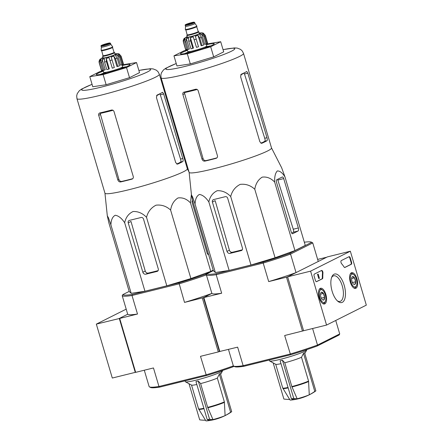 <?xml version="1.0" encoding="UTF-8"?>
<svg xmlns="http://www.w3.org/2000/svg" width="443" height="443" viewBox="0 0 443 443"><rect width="100%" height="100%" fill="white"/><g stroke="black" fill="none" stroke-linecap="round" stroke-linejoin="round"><path stroke-width="0.66" d="M326.557 325.068L310.587 271.149L350.347 251.214L366.322 305.133L326.557 325.068L303.599 330.744L287.629 276.825L310.587 271.149M356.953 278.868A8.096 3.638 -103.9 0 1 355.546 288.399A8.096 3.638 -103.9 0 1 350.103 281.405A8.096 3.638 -103.9 0 1 351.659 272.683A8.096 3.638 -103.9 0 1 356.953 278.868M325.865 294.451A8.096 3.638 -103.9 0 1 324.459 303.981A8.096 3.638 -103.9 0 1 319.015 296.987A8.096 3.638 -103.9 0 1 320.571 288.266A8.096 3.638 -103.9 0 1 325.865 294.451M344.189 285.27A14.702 6.606 -103.9 0 1 344.604 299.424A14.702 6.606 -103.9 0 1 337.987 301.417A14.702 6.606 -103.9 0 1 331.89 276.748A14.702 6.606 -103.9 0 1 344.189 285.27M316.612 281.676A1.766 0.792 -103.9 0 1 316.535 281.704A1.766 0.792 -103.9 0 1 315.388 280.353L314.142 276.139A1.766 0.792 -103.9 0 1 314.364 274.09L321.568 270.479A1.766 0.792 -103.9 0 1 321.64 270.451A1.766 0.792 -103.9 0 1 322.565 271.227A1.766 0.792 -103.9 0 1 322.936 273.038A30.883 13.877 -103.9 0 0 322.797 277.683A1.766 0.792 -103.9 0 1 322.421 278.763L316.452 281.715M344.925 267.478A1.766 0.792 -103.9 0 1 344.848 267.506A1.766 0.792 -103.9 0 1 344.089 267.013A30.883 13.877 -103.9 0 0 341.586 263.685A1.766 0.792 -103.9 0 1 340.922 261.935A1.766 0.792 -103.9 0 1 341.287 260.595L349.067 256.696A1.766 0.792 -103.9 0 1 349.139 256.669A1.766 0.792 -103.9 0 1 350.286 258.02L351.537 262.228A1.766 0.792 -103.9 0 1 351.31 264.277L344.77 267.517M304.324 242.205A54.705 4.939 163.5 0 1 311.429 242.16L312.52 242.747A55.585 5.017 163.5 0 1 312.764 242.936L290.553 254.072A55.585 5.017 163.5 0 1 263.203 263.059L263.114 262.09A54.705 4.939 163.5 0 0 289.633 253.368L290.553 254.072L296.04 272.606L287.629 276.825L327.394 256.89L350.347 251.214M331.574 277.573A13.19 5.925 -103.9 0 1 333.69 275.806A13.19 5.925 -103.9 0 1 342.256 285.901A13.19 5.925 -103.9 0 1 340.019 301.417A13.19 5.925 -103.9 0 1 337.328 300.836M321.385 270.573A1.766 0.792 -103.9 0 1 322.476 273.154L322.936 273.038M316.33 281.698L321.961 278.874A1.766 0.792 -103.9 0 0 322.338 277.794A30.883 13.877 -103.9 0 1 322.476 273.154M319.436 278.32L318.19 274.112L319.436 278.32M318.19 274.112L317.515 274.333L318.761 278.547L319.22 278.431M317.515 274.333L317.969 274.217M348.885 256.785A1.766 0.792 -103.9 0 1 349.832 258.131L351.077 262.345A1.766 0.792 -103.9 0 1 350.85 264.393L344.648 267.5M321.396 292.225A4.076 1.833 -103.9 0 1 323.418 293.443A4.076 1.833 -103.9 0 1 324.569 297.336L323.7 300.005A4.076 1.833 -103.9 0 1 322.498 299.756A4.076 1.833 -103.9 0 1 321.679 298.787A4.076 1.833 -103.9 0 1 320.527 294.894A4.076 1.833 -103.9 0 1 320.81 292.917A4.076 1.833 -103.9 0 1 321.396 292.225L323.418 293.443L324.569 297.336A4.076 1.833 -103.9 0 1 323.7 300.005M320.677 289.794A6.617 2.974 -103.9 0 1 322.626 290.204A6.617 2.974 -103.9 0 1 325.372 301.306A6.617 2.974 -103.9 0 1 320.295 298.781A6.617 2.974 -103.9 0 1 320.677 289.794M319.265 289.417A7.498 3.372 -103.9 0 1 319.663 289.141A7.498 3.372 -103.9 0 1 319.984 289.024A7.498 3.372 -103.9 0 1 321.873 289.606L322.626 290.204M325.372 301.306L324.985 302.192A7.498 3.372 -103.9 0 1 323.584 303.582A7.498 3.372 -103.9 0 1 322.759 303.571M321.325 298.139L324.569 297.336M320.533 294.158L323.418 293.443M352.484 276.637A4.076 1.833 -103.9 0 1 354.505 277.861A4.076 1.833 -103.9 0 1 355.657 281.754L354.788 284.423A4.076 1.833 -103.9 0 1 353.586 284.173A4.076 1.833 -103.9 0 1 352.766 283.199A4.076 1.833 -103.9 0 1 351.615 279.311A4.076 1.833 -103.9 0 1 351.897 277.335A4.076 1.833 -103.9 0 1 352.484 276.637L354.505 277.861L355.657 281.754A4.076 1.833 -103.9 0 1 354.788 284.423M351.764 274.211A6.617 2.974 -103.9 0 1 353.713 274.621A6.617 2.974 -103.9 0 1 356.46 285.724A6.617 2.974 -103.9 0 1 351.382 283.193A6.617 2.974 -103.9 0 1 351.764 274.211M350.352 273.835A7.498 3.372 -103.9 0 1 350.751 273.558A7.498 3.372 -103.9 0 1 351.072 273.442A7.498 3.372 -103.9 0 1 352.96 274.023L353.713 274.621M356.46 285.724L356.072 286.604A7.498 3.372 -103.9 0 1 354.671 288A7.498 3.372 -103.9 0 1 353.846 287.983M352.418 282.551L355.657 281.754M351.62 278.575L354.505 277.861M96.33 324.121L112.3 378.04L135.259 372.364L119.289 318.445L135.259 372.364L135.663 372.358L119.688 318.434L96.33 324.121L126.194 309.148M122.207 295.691L122.822 294.612A54.705 4.939 163.5 0 0 132.324 294.423L132.008 295.498A55.585 5.017 163.5 0 1 122.207 295.691L127.7 314.225L119.289 318.445L127.7 314.225A55.585 5.017 163.5 0 0 137.502 314.032L119.688 318.434M297.148 398.778A10.898 0.986 -16.5 0 0 309.269 394.796L308.55 381.069L301.5 357.274L303.499 353.298L314.785 391.407A49.849 22.399 76.1 0 0 315.87 390.864A52.922 47.036 63.4 0 1 312.049 393.334A52.938 52.938 0 0 1 291.123 400.04A10.898 0.986 -16.5 0 0 294.85 399.348A52.922 23.778 -103.9 0 1 291.422 398.899A49.849 44.306 -116.6 0 0 293.72 398.335A52.922 23.778 76.1 0 0 297.148 398.778L291.837 386.562L284.788 362.767A14.469 1.307 -16.5 0 0 301.5 357.274M288.039 387.47A14.469 1.307 -16.5 0 1 282.717 387.996L289.993 399.957A10.898 0.986 -16.5 0 0 291.123 400.04M303.499 353.298L304.585 352.75L315.87 390.864M309.269 394.796A52.922 47.036 -116.6 0 0 314.785 391.407M273.165 362.906L283.874 399.049A52.922 47.036 -116.6 0 0 289.672 399.436M291.422 398.899L280.137 360.79L282.429 360.22L293.72 398.335M282.429 360.22L284.788 362.767M269.283 360.026L269.538 360.89A19.409 1.75 -16.5 0 0 269.66 361.017L275.762 364.301A14.469 1.307 -16.5 0 0 280.989 363.681M243.523 53.426A42.971 3.882 -16.5 0 1 203.426 69.352A42.971 3.882 -16.5 0 1 161.125 77.835L189.128 172.382A42.971 3.882 -16.5 0 0 222.967 166.319A42.971 3.882 -16.5 0 0 271.526 147.973L243.523 53.426L242.243 50.962L240.555 49.389L237.276 48.093L234.474 47.916L223.045 49.627M271.52 147.94L281.665 167.797L284.982 176.901C282.39 172.781 279.832 170.799 277.296 170.959C275.336 173.03 274.455 176.74 274.66 182.079C270.944 178.175 266.791 176.53 262.195 177.145C258.158 179.659 255.689 183.701 254.786 189.266C250.583 185.373 245.727 183.74 240.217 184.371C235.261 186.902 232.088 190.955 230.698 196.531C226.777 192.434 222.292 190.49 217.247 190.7C212.778 192.827 209.976 196.57 208.841 201.936C205.834 197.44 202.7 194.948 199.428 194.449C196.72 195.861 195.269 199.051 195.075 204.029L192.572 196.897L191.476 195.003L193.087 202.246L213.376 270.734L215.364 272.517L195.075 204.029M183.961 92.133C182.976 92.476 182.616 93.274 182.881 94.525L201.997 159.065C202.573 160.582 203.525 161.269 204.849 161.119A42.971 3.882 -16.5 0 0 216.057 158.345C217.22 157.913 217.685 157.06 217.452 155.786L198.187 90.743C197.689 89.547 196.825 89.049 195.59 89.253A42.971 3.882 163.5 0 1 183.961 92.133L183.64 92.249M204.849 161.119L205.879 160.604C204.561 160.748 203.625 160.061 203.06 158.533L184.377 92.615A39.244 3.544 -16.5 0 0 197.196 89.486M216.771 157.985L216.433 158.201M246.718 71.5A42.971 3.882 163.5 0 1 241.225 74.252L240.621 76.794L259.886 141.838L261.691 143.338A42.971 3.882 -16.5 0 0 267.035 140.68C267.422 140.265 267.4 139.274 266.968 137.707L247.847 73.173L246.779 71.473M260.894 143.266A40.49 3.655 -16.5 0 0 264.864 141.217L267.035 140.68M205.879 160.604A40.49 3.655 -16.5 0 0 216.893 157.88M240.654 74.911A39.244 3.544 -16.5 0 0 244.154 72.962L264.726 138.26C265.191 139.816 265.235 140.802 264.864 141.217M206.25 44.09L220.703 41.731L223.698 51.842L213.681 56.865L190.307 63.914L176.951 65.941L173.955 55.835L183.978 50.812L187.328 49.799M220.703 41.731L210.685 46.753L213.681 56.865M210.685 46.753L187.311 53.802L190.307 63.914M187.311 53.802L173.955 55.835M189.781 51.56A15.882 1.434 -16.5 0 0 184.587 53.614M210.652 45.895A15.882 1.434 -16.5 0 0 205.175 47.002M187.483 50.325A17.648 1.595 -16.5 0 0 180.522 53.913A17.648 1.595 -16.5 0 0 197.783 50.308A17.648 1.595 -16.5 0 0 214.224 43.929A17.648 1.595 -16.5 0 0 206.432 44.71M276.476 182.223L291.25 232.099A2.115 0.952 76.1 0 0 292.629 233.721A2.115 0.952 76.1 0 0 292.718 233.688L297.995 231.041A2.647 1.191 76.1 0 0 298.333 227.968L283.708 178.601A2.115 0.952 76.1 0 0 282.335 176.978A2.115 0.952 76.1 0 0 282.241 177.012L276.748 179.764A2.115 0.952 76.1 0 0 276.476 182.223M274.66 182.079L294.944 250.572L275.075 257.754L250.987 265.019L229.131 270.424L215.364 272.517M284.982 176.901L305.271 245.394L294.944 250.572M208.841 201.936L229.131 270.424M230.698 196.531L250.987 265.019M254.786 189.266L275.075 257.754M212.391 202.047L227.015 251.419A2.647 2.353 -116.6 0 0 230.061 253.374L241.23 250.616A2.115 1.883 -116.6 0 0 242.465 248.141L227.691 198.259A2.115 1.883 -116.6 0 0 225.26 196.692L213.626 199.566A2.115 1.883 -116.6 0 0 212.391 202.047L215.165 200.651L229.413 250.217C229.978 251.74 230.919 252.427 232.237 252.283A42.157 3.804 -16.5 0 0 242.293 249.808M144.285 370.226L149.164 386.684A55.585 5.017 -16.5 0 0 149.407 386.866L150.498 387.453A54.705 4.939 -16.5 0 0 159.773 387.099L158.965 386.49L205.984 374.867A55.585 5.017 -16.5 0 0 233.334 365.874A55.585 5.017 -16.5 0 0 233.577 366.056L234.668 366.643A54.705 4.939 -16.5 0 0 243.943 366.289L243.135 365.68L290.154 354.057A55.585 5.017 -16.5 0 0 317.504 345.064L317.083 346.049L339.111 335.008L339.72 333.928L335.733 320.472M302.475 331.115L286.505 277.196L287.629 276.825L303.599 330.744L284.666 335.517L290.564 354.765A54.705 4.939 -16.5 0 0 317.083 346.049M233.577 366.056A55.585 5.017 -16.5 0 0 243.135 365.68L237.642 347.146L219.429 351.554L203.459 297.635L211.87 293.416A55.585 5.017 163.5 0 1 184.521 302.408L178.944 282.894A54.705 4.939 163.5 0 0 205.463 274.178L206.383 274.881L211.87 293.416L203.459 297.635L184.521 302.408M243.943 366.289L290.564 354.765M312.603 328.518L317.504 345.064L339.72 333.928M206.992 273.802A54.705 4.939 163.5 0 0 216.494 273.613L216.184 274.688L221.672 293.222A55.585 5.017 163.5 0 1 211.87 293.416L206.383 274.881L206.992 273.802L213.343 270.618M221.672 293.222L203.459 297.635L219.429 351.554L218.305 351.925L202.329 298.006M296.04 272.606A55.585 5.017 163.5 0 1 268.691 281.598L263.203 263.059L216.184 274.688A55.585 5.017 163.5 0 1 206.383 274.881A55.585 5.017 163.5 0 1 179.033 283.869L132.008 295.498L137.502 314.032M286.505 277.196L268.691 281.598M233.334 365.874L228.461 349.416L233.334 365.874L232.913 366.859L234.026 366.3M219.833 351.548L203.863 297.624M317.642 259.393L326.668 257.25L318.257 261.47L312.764 242.936L311.656 242.327A54.705 4.939 163.5 0 0 311.429 242.16M289.633 253.368L311.656 242.327M216.494 273.613L263.114 262.09M291.71 233.118A42.157 3.804 -16.5 0 0 293.382 232.182L297.995 231.041M283.708 178.601L277.833 180.052L293.26 229.225C293.72 230.781 293.759 231.767 293.382 232.182M269.66 361.017A19.409 1.75 -16.5 0 0 288.648 357.058A19.409 1.75 -16.5 0 0 306.728 350.036A19.409 1.75 -16.5 0 0 306.761 349.865L306.7 349.654M198.242 31.769A6.263 0.565 163.5 0 1 198.846 31.835L199.344 33.524A6.263 0.565 163.5 0 1 190.772 36.586A6.263 0.565 163.5 0 1 187.334 37.079L186.835 35.396A6.263 0.565 163.5 0 1 187.3 35.014M190.927 22.964L187.306 24.26L189.914 23.734L192.384 22.754L190.927 22.964M194.704 22.521A4.939 0.449 163.5 0 1 187.943 24.941A4.939 0.449 163.5 0 1 185.229 25.329C184.958 25.024 185.307 24.681 186.287 24.304C190.113 22.914 192.722 22.2 194.1 22.15L194.704 22.521L195.009 23.54A4.939 0.449 163.5 0 1 195.009 23.54A4.939 0.449 163.5 0 1 188.247 25.954A4.939 0.449 163.5 0 1 185.534 26.342A4.939 0.449 163.5 0 1 185.528 26.331L185.34 29.404A5.997 0.543 163.5 0 0 185.34 29.421L185.44 29.759A5.997 0.543 163.5 0 0 188.735 29.288A5.997 0.543 163.5 0 0 196.947 26.353L196.847 26.015A5.997 0.543 163.5 0 1 188.635 28.95A5.997 0.543 163.5 0 1 185.34 29.421M195.003 23.529L196.836 25.999A5.997 0.543 163.5 0 1 196.847 26.015M198.846 31.835A6.263 0.565 163.5 0 1 190.274 34.903A6.263 0.565 163.5 0 1 186.835 35.396M183.225 40.463L184.028 38.613A9.884 0.892 163.5 0 1 184.083 38.519L187.195 36.625M186.902 49.273L185.75 49.622L183.502 42.041L184.194 38.762L184.626 40.23M188.159 49.422L185.91 41.841L186.337 38.569L189.416 48.968L188.159 49.422A11.468 1.036 163.5 0 1 187.001 49.599L184.753 42.013L185.18 38.746A9.884 0.892 163.5 0 1 184.194 38.762M192.821 48.37L190.573 40.789L190.396 37.649L193.475 48.043L192.821 48.37A11.468 1.036 163.5 0 1 190.983 48.824L188.74 41.243L188.557 38.104A9.884 0.892 163.5 0 1 186.337 38.569M194.222 39.781A11.468 1.036 -16.5 0 0 196.249 39.172L198.497 46.753A11.468 1.036 163.5 0 1 196.47 47.368L193.264 36.858A9.884 0.892 163.5 0 1 190.396 37.649M196.249 39.172L195.291 36.243A9.884 0.892 163.5 0 0 198.032 35.34L199.738 38.026A11.468 1.036 -16.5 0 0 201.41 37.422L199.704 34.737A9.884 0.892 163.5 0 0 201.587 33.967L203.808 36.442A11.468 1.036 -16.5 0 0 204.677 36.005L202.457 33.53A9.884 0.892 163.5 0 0 202.977 33.098L205.336 35.451A11.468 1.036 -16.5 0 0 205.336 35.412L203.276 33.114L201.781 32.788L199.212 33.064M201.41 37.422L203.658 45.003A11.468 1.036 163.5 0 1 201.986 45.607L199.738 38.026M204.677 36.005L206.92 43.586A11.468 1.036 163.5 0 1 206.056 44.023L203.808 36.442M205.336 35.412L207.579 42.999A11.468 1.036 163.5 0 1 207.584 43.037L205.336 35.451M185.75 49.622A11.468 1.036 163.5 0 1 185.584 49.511L183.341 41.93A11.468 1.036 -16.5 0 0 183.502 42.041M206.205 43.951L206.803 45.972A9.884 0.892 163.5 0 1 193.281 50.812A9.884 0.892 163.5 0 1 187.854 51.587L187.256 49.566M193.264 36.858L196.47 47.368M198.032 35.34L201.116 45.74L201.986 45.607M201.587 33.967L204.672 44.366L206.056 44.023M202.977 33.098L203.232 33.961M207.584 43.037L206.826 43.264M190.019 52.047A11.119 1.002 -16.5 0 0 188.142 52.872M207.269 47.207A11.119 1.002 -16.5 0 0 205.242 47.539M212.978 419.587A10.898 0.986 -16.5 0 0 225.099 415.606L224.374 401.879L217.33 378.084L219.329 374.108L230.615 412.217A49.849 22.399 76.1 0 0 231.7 411.674A52.922 47.036 63.4 0 1 227.879 414.144A52.938 52.938 0 0 1 206.953 420.85A10.898 0.986 -16.5 0 0 210.68 420.158A52.922 23.778 -103.9 0 1 207.252 419.709A49.849 44.306 -116.6 0 0 209.545 419.144A52.922 23.778 76.1 0 0 212.978 419.587L207.667 407.372L200.618 383.577A14.469 1.307 -16.5 0 0 217.33 378.084M203.863 408.28A14.469 1.307 -16.5 0 1 198.547 408.806L205.823 420.767A10.898 0.986 -16.5 0 0 206.953 420.85M219.329 374.108L220.409 373.56L231.7 411.674M225.099 415.606A52.922 47.036 -116.6 0 0 230.615 412.217M188.995 383.716L199.704 419.859A52.922 47.036 -116.6 0 0 205.502 420.246M207.252 419.709L195.961 381.6L198.259 381.03L209.545 419.144M198.259 381.03L200.618 383.577M185.113 380.836L185.368 381.7A19.409 1.75 -16.5 0 0 185.49 381.827L191.592 385.111A14.469 1.307 -16.5 0 0 196.819 384.491M159.353 74.236A42.971 3.882 -16.5 0 1 119.256 90.162A42.971 3.882 -16.5 0 1 76.955 98.645L104.958 193.192A42.971 3.882 -16.5 0 0 138.797 187.129A42.971 3.882 -16.5 0 0 187.356 168.783L159.353 74.236L158.073 71.772L156.385 70.199L153.101 68.903L150.304 68.726L138.875 70.437M191.409 194.372L190.484 202.888C186.774 198.985 182.621 197.34 178.025 197.955C173.988 200.469 171.519 204.511 170.616 210.076C166.413 206.183 161.557 204.55 156.041 205.181C151.091 207.712 147.918 211.765 146.528 217.341C142.602 213.244 138.122 211.3 133.077 211.51C128.608 213.637 125.806 217.38 124.671 222.746C121.664 218.249 118.53 215.758 115.258 215.259C112.55 216.671 111.099 219.861 110.905 224.839L108.402 217.707L107.306 215.813L108.917 223.056L129.206 291.544L131.189 293.327L110.905 224.839M99.791 112.943C98.806 113.286 98.446 114.084 98.711 115.335L117.827 179.875C118.403 181.392 119.355 182.079 120.679 181.929A42.971 3.882 -16.5 0 0 131.887 179.155C133.05 178.717 133.515 177.87 133.282 176.596L114.017 111.553C113.519 110.357 112.655 109.858 111.42 110.063A42.971 3.882 163.5 0 1 99.791 112.943L99.465 113.059M120.679 181.929L121.709 181.414C120.391 181.558 119.449 180.871 118.885 179.343L100.207 113.425A39.244 3.544 -16.5 0 0 113.026 110.296M132.601 178.795L132.263 179.011M162.548 92.31A42.971 3.882 163.5 0 1 157.055 95.062L156.445 97.604L175.716 162.647L177.516 164.148A42.971 3.882 -16.5 0 0 182.865 161.49C183.252 161.075 183.23 160.084 182.793 158.516L163.677 93.977L162.609 92.282M176.724 164.076A40.49 3.655 -16.5 0 0 180.694 162.027L182.865 161.49M121.709 181.414A40.49 3.655 -16.5 0 0 132.723 178.69M156.484 95.721A39.244 3.544 -16.5 0 0 159.984 93.772L180.556 159.07C181.015 160.626 181.065 161.612 180.694 162.027M122.074 64.9L136.533 62.541L139.528 72.652L129.511 77.675L106.137 84.724L92.781 86.75L89.785 76.645L99.802 71.622L103.153 70.609M136.533 62.541L126.515 67.563L129.511 77.675M126.515 67.563L103.141 74.612L106.137 84.724M103.141 74.612L89.785 76.645M105.611 72.37A15.882 1.434 -16.5 0 0 100.417 74.424M126.482 66.705A15.882 1.434 -16.5 0 0 121.005 67.812M103.308 71.135A17.648 1.595 -16.5 0 0 96.352 74.723A17.648 1.595 -16.5 0 0 113.613 71.118A17.648 1.595 -16.5 0 0 130.048 64.739A17.648 1.595 -16.5 0 0 122.262 65.52M192.666 200.529L192.578 200.574A2.115 0.952 76.1 0 0 192.306 203.032L207.08 252.909A2.115 0.952 76.1 0 0 208.459 254.531A2.115 0.952 76.1 0 0 208.548 254.498L208.564 254.487M190.484 202.888L210.774 271.376L190.905 278.564L166.812 285.829L144.955 291.234L131.189 293.327M213.205 270.158L210.774 271.376M124.671 222.746L144.955 291.234M146.528 217.341L166.812 285.829M170.616 210.076L190.905 278.564M128.215 222.857L142.845 272.229A2.647 2.353 -116.6 0 0 145.885 274.184L157.06 271.426A2.115 1.883 -116.6 0 0 158.295 268.951L143.521 219.069A2.115 1.883 -116.6 0 0 141.084 217.502L129.456 220.376A2.115 1.883 -116.6 0 0 128.215 222.857L130.995 221.461L145.238 271.027C145.802 272.55 146.749 273.237 148.067 273.093A42.157 3.804 -16.5 0 0 158.123 270.618M218.305 351.925L200.491 356.327L206.394 375.575A54.705 4.939 -16.5 0 0 232.913 366.859M149.407 386.866A55.585 5.017 -16.5 0 0 158.965 386.49L153.472 367.956L135.663 372.358M159.773 387.099L206.394 375.575M122.822 294.612L129.168 291.428M205.463 274.178L213.244 270.28M132.324 294.423L178.944 282.894M207.54 253.928A42.157 3.804 -16.5 0 0 208.282 253.534M185.49 381.827A19.409 1.75 -16.5 0 0 204.478 377.868A19.409 1.75 -16.5 0 0 222.558 370.846A19.409 1.75 -16.5 0 0 222.591 370.675L222.53 370.464M114.072 52.579A6.263 0.565 163.5 0 1 114.676 52.645L115.174 54.334A6.263 0.565 163.5 0 1 106.602 57.396A6.263 0.565 163.5 0 1 103.158 57.889L102.66 56.206A6.263 0.565 163.5 0 1 103.13 55.824M106.757 43.774L103.136 45.07L105.739 44.544L108.208 43.564L106.757 43.774M112.666 46.808L110.833 44.339A4.939 0.449 163.5 0 1 110.833 44.35A4.939 0.449 163.5 0 1 104.072 46.764A4.939 0.449 163.5 0 1 101.358 47.152A4.939 0.449 163.5 0 1 101.358 47.141L101.165 50.214A5.997 0.543 163.5 0 1 101.165 50.214L101.27 50.568A5.997 0.543 163.5 0 0 104.565 50.098A5.997 0.543 163.5 0 0 112.771 47.163L112.672 46.825A5.997 0.543 163.5 0 1 112.672 46.825A5.997 0.543 163.5 0 1 104.465 49.76A5.997 0.543 163.5 0 1 101.17 50.231M114.676 52.645A6.263 0.565 163.5 0 1 106.098 55.713A6.263 0.565 163.5 0 1 102.66 56.206M99.166 62.701A11.468 1.036 -16.5 0 0 99.166 62.74L99.049 61.272L99.858 59.423A9.884 0.892 163.5 0 1 99.913 59.329L103.025 57.435M102.732 70.083L101.574 70.431L99.332 62.851L100.024 59.572L100.456 61.04M103.983 70.232L101.74 62.651L102.161 59.379L105.24 69.778L103.983 70.232A11.468 1.036 163.5 0 1 102.826 70.409L100.583 62.823L101.004 59.556A9.884 0.892 163.5 0 1 100.024 59.572M108.651 69.18L106.403 61.599L106.226 58.459L109.305 68.853L108.651 69.18A11.468 1.036 163.5 0 1 106.813 69.634L104.57 62.053L104.387 58.913A9.884 0.892 163.5 0 1 102.161 59.379M110.052 60.591A11.468 1.036 -16.5 0 0 112.079 59.982L114.322 67.563A11.468 1.036 163.5 0 1 112.3 68.178L109.094 57.668A9.884 0.892 163.5 0 1 106.226 58.459M112.079 59.982L111.115 57.053A9.884 0.892 163.5 0 0 113.862 56.15L115.568 58.836A11.468 1.036 -16.5 0 0 117.24 58.232L115.534 55.547A9.884 0.892 163.5 0 0 117.417 54.777L119.638 57.247A11.468 1.036 -16.5 0 0 120.502 56.815L118.287 54.339A9.884 0.892 163.5 0 0 118.807 53.908L121.166 56.261A11.468 1.036 -16.5 0 0 121.16 56.222L119.106 53.924L117.605 53.597L115.036 53.874M117.24 58.232L119.483 65.813A11.468 1.036 163.5 0 1 117.816 66.417L115.568 58.836M120.502 56.815L122.75 64.396A11.468 1.036 163.5 0 1 121.88 64.833L119.638 57.247M121.16 56.222L123.409 63.803A11.468 1.036 163.5 0 1 123.414 63.847L121.166 56.261M101.574 70.431A11.468 1.036 163.5 0 1 101.414 70.321L99.166 62.74A11.468 1.036 -16.5 0 0 99.332 62.851M122.035 64.761L122.633 66.782A9.884 0.892 163.5 0 1 109.111 71.622A9.884 0.892 163.5 0 1 103.684 72.397L103.086 70.376M109.094 57.668L112.3 68.178M113.862 56.15L116.941 66.55L117.816 66.417M117.417 54.777L120.496 65.176L121.88 64.833M118.807 53.908L119.062 54.771M123.414 63.847L122.656 64.074M105.844 72.857A11.119 1.002 -16.5 0 0 103.967 73.682M123.099 68.017A11.119 1.002 -16.5 0 0 121.072 68.349M322.338 277.794L322.797 277.683M321.961 278.874L322.421 278.763M350.85 264.393L351.31 264.277M351.077 262.345L351.537 262.228M349.832 258.131L350.286 258.02M291.992 386.983A14.409 1.301 -16.5 0 0 308.627 381.517M282.916 388.445A14.409 1.301 -16.5 0 0 288.166 387.896M291.837 386.562A14.469 1.307 -16.5 0 0 308.55 381.069M182.881 94.525L184.438 93.75M201.997 159.065L203.06 158.533M244.558 73.981L247.847 73.173M264.726 138.26L266.968 137.707M176.242 63.548A35.911 3.239 -16.5 0 0 176.32 68.366A35.911 3.239 -16.5 0 0 225.62 53.758A35.911 3.239 -16.5 0 0 223.062 49.677M293.26 229.225L298.333 227.968M227.015 251.419L229.413 250.217M230.061 253.374L232.237 252.283M241.23 250.616L241.895 250.284M187.206 36.658A7.941 0.714 -16.5 0 0 188.33 37.334A7.941 0.714 -16.5 0 0 198.647 34.277A7.941 0.714 -16.5 0 0 199.217 33.098M187.998 24.431A4.502 0.404 163.5 0 1 187.389 23.878A4.502 0.404 163.5 0 1 194.145 22.205A4.502 0.404 163.5 0 1 187.998 24.431M197.844 31.857L198.353 31.835L196.659 26.624A5.648 0.509 163.5 0 1 188.928 29.382A5.648 0.509 163.5 0 1 185.827 29.836L187.245 35.124L187.682 34.87M198.126 31.591A5.648 0.509 163.5 0 1 190.401 34.355A5.648 0.509 163.5 0 1 187.3 34.798M197.86 31.852A6.086 0.548 163.5 0 1 197.157 32.732A6.086 0.548 163.5 0 1 190.346 34.864A6.086 0.548 163.5 0 1 187.666 34.87M183.336 41.891A11.468 1.036 -16.5 0 0 183.341 41.93L183.219 40.463M184.753 42.013A11.468 1.036 -16.5 0 0 185.91 41.841M188.74 41.243A11.468 1.036 -16.5 0 0 190.573 40.789M207.822 407.793A14.409 1.301 -16.5 0 0 224.451 402.327M198.746 409.254A14.409 1.301 -16.5 0 0 203.99 408.706M207.667 407.372A14.469 1.307 -16.5 0 0 224.374 401.879M98.711 115.335L100.268 114.56M117.827 179.875L118.885 179.343M160.388 94.791L163.677 93.977M180.556 159.07L182.793 158.516M92.072 84.358A35.911 3.239 -16.5 0 0 92.144 89.176A35.911 3.239 -16.5 0 0 141.45 74.568A35.911 3.239 -16.5 0 0 138.886 70.487M142.845 272.229L145.238 271.027M145.885 274.184L148.067 273.093M157.06 271.426L157.719 271.094M103.036 57.468A7.941 0.714 -16.5 0 0 104.16 58.144A7.941 0.714 -16.5 0 0 114.471 55.087A7.941 0.714 -16.5 0 0 115.047 53.908M103.828 45.241A4.502 0.404 163.5 0 1 103.213 44.688A4.502 0.404 163.5 0 1 109.975 43.015A4.502 0.404 163.5 0 1 103.828 45.241M103.773 45.751A4.939 0.449 163.5 0 1 101.059 46.138C100.782 45.834 101.137 45.491 102.111 45.114C105.943 43.724 108.552 43.01 109.93 42.96L110.534 43.331A4.939 0.449 163.5 0 1 103.773 45.751M103.496 55.68A6.086 0.548 163.5 0 0 106.176 55.674A6.086 0.548 163.5 0 0 112.987 53.542A6.086 0.548 163.5 0 0 113.69 52.656L114.183 52.645L112.489 47.434A5.648 0.509 163.5 0 1 104.758 50.192A5.648 0.509 163.5 0 1 101.657 50.646L103.069 55.934L103.512 55.68M113.956 52.401A5.648 0.509 163.5 0 1 106.231 55.165A5.648 0.509 163.5 0 1 103.13 55.608M100.583 62.823A11.468 1.036 -16.5 0 0 101.74 62.651M104.57 62.053A11.468 1.036 -16.5 0 0 106.403 61.599M319.984 289.024L319.42 289.163M323.584 303.582L323.019 303.726M351.072 273.442L350.507 273.58M354.671 288L354.107 288.138M282.717 387.996L275.69 364.262M189.117 172.349L191.476 195.003M161.125 77.835L160.853 75.072L161.413 72.835L163.456 69.961L165.71 68.288L176.225 63.493M304.812 353.531L306.728 350.036M185.229 25.329L185.534 26.342M189.87 51.543L190.119 52.401M205.098 47.036L205.347 47.888M198.547 408.806L191.52 385.072M104.947 193.159L107.306 215.813M187.345 168.75L189.028 172.045M76.955 98.645L76.678 95.882L77.243 93.645L79.286 90.765L81.54 89.098L92.055 84.303M220.642 374.341L222.558 370.846M101.059 46.138L101.358 47.152M110.534 43.331L110.833 44.35M105.694 72.353L105.949 73.211M120.922 67.845L121.177 68.698"/></g></svg>
